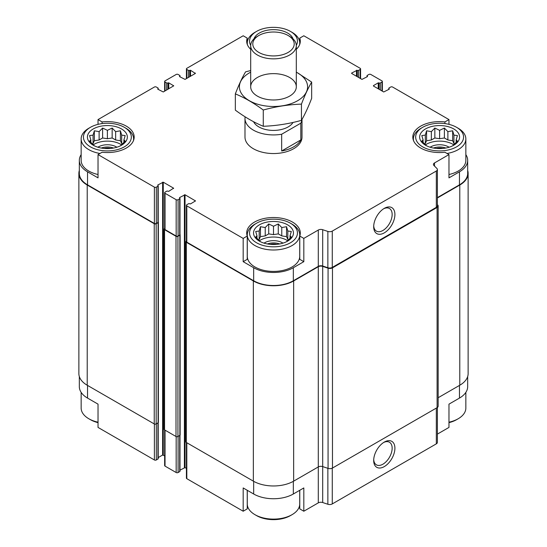 <?xml version="1.0" encoding="UTF-8"?>
<svg xmlns="http://www.w3.org/2000/svg" width="547" height="547" viewBox="0 0 547 547"><rect width="100%" height="100%" fill="white"/><g stroke="black" fill="none" stroke-linecap="round" stroke-linejoin="round"><path stroke-width="0.82" d="M467.671 376.534L467.671 386.633A28.054 16.198 0 0 1 459.459 398.086L448.971 404.144L448.971 427.419L437.395 434.106M437.395 197.59L459.459 184.852L459.459 171.82L448.971 177.871L448.971 154.589L444.923 152.251A26.803 15.473 180 0 1 412.821 137.085A26.803 15.473 180 0 1 444.923 121.919L448.971 119.581L448.971 124.354M444.923 121.919L444.923 123.601M357.123 76.607L357.287 70.372A0.909 0.526 0 0 0 358.579 70.372L360.186 69.435A1.367 0.793 0 0 0 360.589 68.881A1.367 0.793 0 0 0 360.186 68.32L303.817 35.774L299.77 38.112L299.77 44.239M250.69 49.298A26.803 15.473 180 0 1 246.697 41.175A26.803 15.473 180 0 1 247.23 38.112L243.183 35.774L186.814 68.32A1.367 0.793 0 0 0 186.411 68.881A1.367 0.793 0 0 0 186.814 69.435L188.421 70.372A0.909 0.526 0 0 0 189.713 70.372L190.52 70.276L195.361 73.442L185.036 79.397L179.553 76.607M247.23 38.112L247.23 44.239M243.183 261.671L247.23 259.333L247.23 236.058A26.803 15.473 180 0 1 246.697 232.995A26.803 15.473 180 0 1 273.5 217.521A26.803 15.473 180 0 1 300.303 232.995A26.803 15.473 180 0 1 299.77 236.058L303.817 238.396L303.817 261.671L293.336 267.722A28.054 16.198 0 0 1 253.664 267.722L243.183 261.671L243.183 238.396L247.23 236.058M299.77 236.058L299.77 259.333L303.817 261.671M247.23 490.283L247.23 508.888L243.183 511.226L243.183 487.945L253.664 493.996A28.054 16.198 0 0 0 293.336 493.996L293.336 481.333M299.77 490.283L299.77 508.888L303.817 511.226L303.817 487.945L293.336 493.996M158.206 422.735L158.206 458.659A0.909 0.526 0 0 1 157.939 459.036L156.333 459.965A1.367 0.793 0 0 1 154.391 459.965L98.029 427.419L98.029 404.144L87.541 398.086L87.541 385.423M98.029 124.354L98.029 119.581L102.077 121.919A26.803 15.473 180 0 1 134.179 137.085A26.803 15.473 180 0 1 102.077 152.251L98.029 154.589L98.029 177.871L87.541 171.82A28.054 16.198 0 0 1 79.329 160.367A28.054 16.198 0 0 1 81.147 154.616M102.077 121.919L102.077 123.601M179.984 470.147L185.036 467.603L185.036 194.766L195.491 200.913L190.52 203.894L189.713 203.799A0.909 0.526 0 0 0 188.421 203.799L186.814 204.735A1.367 0.793 0 0 0 186.411 205.289A1.367 0.793 0 0 0 186.814 205.85L243.183 238.396M186.411 205.289L186.411 241.61A1.367 0.793 0 0 0 186.814 242.164L253.664 280.761A28.054 16.198 0 0 0 293.336 280.761L318.292 266.355L318.292 230.041L303.817 238.396M434.503 166.069L434.503 162.944L448.971 154.589M459.459 171.82A28.054 16.198 0 0 0 467.671 160.367A28.054 16.198 0 0 0 465.853 154.616M459.459 184.852A28.054 16.198 0 0 0 467.671 173.399L467.671 160.367M448.971 119.581L392.609 87.035A1.367 0.793 0 0 0 390.667 87.035L389.061 87.964A0.909 0.526 0 0 0 388.794 88.34A0.909 0.526 0 0 0 389.061 88.71L389.218 89.175L383.734 91.971L373.416 86.009M168.75 88.805L168.75 82.843L173.72 85.824L163.266 91.971L157.782 89.175L157.939 88.71A0.909 0.526 0 0 0 158.206 88.34A0.909 0.526 0 0 0 157.939 87.964L156.333 87.035A1.367 0.793 0 0 0 154.391 87.035L98.029 119.581M79.329 160.367L79.329 173.399A28.054 16.198 0 0 0 87.541 184.852L154.391 223.45A1.367 0.793 0 0 0 156.333 223.45L157.939 222.52A0.909 0.526 0 0 0 158.206 222.144L158.206 185.83A0.909 0.526 0 0 0 157.939 185.46L157.782 185.365M98.029 154.589L154.391 187.136A1.367 0.793 0 0 0 156.333 187.136L157.939 186.206A0.909 0.526 0 0 0 158.206 185.83M302.012 119.362L302.012 137.085A28.512 16.458 180 0 1 284.413 152.292A28.512 16.458 180 0 1 253.343 148.722A28.512 16.458 180 0 1 244.988 137.085L244.988 118.46A28.512 16.458 180 0 1 245.131 116.839M373.416 85.64L378.25 82.843L379.057 82.939A0.909 0.526 0 0 0 380.35 82.939L381.963 82.009A1.367 0.793 0 0 0 382.36 81.448A1.367 0.793 0 0 0 381.963 80.888L370.832 74.467A1.367 0.793 0 0 0 368.897 74.467L367.283 75.397A0.909 0.526 0 0 0 367.016 75.766A0.909 0.526 0 0 0 367.283 76.142L367.447 76.607L361.964 79.397L351.639 73.442M351.639 73.066L357.123 70.276M299.77 38.112A26.803 15.473 180 0 1 300.303 41.175A26.803 15.473 180 0 1 296.31 49.298M179.553 76.231L179.717 76.142A0.909 0.526 0 0 0 179.984 75.766A0.909 0.526 0 0 0 179.717 75.397L178.103 74.467A1.367 0.793 0 0 0 176.168 74.467L165.037 80.888A1.367 0.793 0 0 0 164.64 81.448A1.367 0.793 0 0 0 165.037 82.009L166.65 82.939A0.909 0.526 0 0 0 167.943 82.939L168.75 82.843M157.782 88.805L157.782 89.175M157.782 184.995L163.266 182.199L173.584 188.161L168.75 191.327L167.943 191.231A0.909 0.526 0 0 0 166.65 191.231L165.037 192.161A1.367 0.793 0 0 0 164.64 192.722A1.367 0.793 0 0 0 165.037 193.282L176.168 199.703A1.367 0.793 0 0 0 178.103 199.703L179.717 198.773A0.909 0.526 0 0 0 179.984 198.404A0.909 0.526 0 0 0 179.717 198.028L179.553 197.939M179.553 197.563L185.036 194.766M318.292 266.355A3.651 2.106 0 0 1 322.696 266.02L322.696 229.706A3.651 2.106 0 0 0 318.292 230.041M322.696 229.706L327.865 231.429A3.651 2.106 0 0 0 332.275 231.094L436.328 171.02A3.651 2.106 0 0 0 437.395 169.529A3.651 2.106 0 0 0 436.909 168.476L433.921 165.488A3.651 2.106 0 0 1 433.436 164.435A3.651 2.106 0 0 1 434.503 162.944M79.329 170.466A28.512 16.458 0 0 0 78.871 173.399L78.871 373.601A28.512 16.458 0 0 0 87.219 385.238L154.233 423.925A1.367 0.793 0 0 0 156.168 423.925L158.104 422.81A0.909 0.526 0 0 0 158.37 422.441L158.37 222.239A0.909 0.526 0 0 0 158.206 221.938M164.64 228.523L164.558 228.571A1.367 0.793 0 0 0 164.155 229.131L164.155 429.327A1.367 0.793 0 0 0 164.558 429.887L176.004 436.499A1.367 0.793 0 0 0 177.939 436.499L179.874 435.385A0.909 0.526 0 0 0 180.141 435.009L180.141 234.807A0.909 0.526 0 0 0 179.984 234.513M322.696 266.02L327.865 267.743A3.651 2.106 0 0 0 332.275 267.408L436.328 207.334A3.651 2.106 0 0 0 437.395 205.843L437.395 169.529M384.302 232.858A15.001 8.663 120 0 0 394.907 214.486A15.001 8.663 120 0 0 384.302 208.359A15.001 8.663 120 0 0 373.69 226.732A15.001 8.663 120 0 0 384.302 232.858M158.206 457.572L162.616 455.029L162.616 182.199M164.64 455.822L162.616 455.029M164.64 192.722L164.64 229.036A1.367 0.793 0 0 0 165.037 229.596L176.168 236.017A1.367 0.793 0 0 0 178.103 236.017L179.717 235.087A0.909 0.526 0 0 0 179.984 234.718L179.984 198.404M185.036 467.603L186.411 468.389M78.871 173.399A28.512 16.458 0 0 0 87.219 185.036L154.233 223.73A1.367 0.793 0 0 0 156.168 223.73L158.104 222.608A0.909 0.526 0 0 0 158.37 222.239M164.155 229.131A1.367 0.793 0 0 0 164.558 229.685L176.004 236.297A1.367 0.793 0 0 0 177.939 236.297L179.874 235.183A0.909 0.526 0 0 0 180.141 234.807M186.411 241.09L186.329 241.138A1.367 0.793 0 0 0 185.925 241.699A1.367 0.793 0 0 0 186.329 242.259L253.343 280.946A28.512 16.458 0 0 0 293.657 280.946L318.292 266.724A3.651 2.106 0 0 1 322.696 266.389L328.07 268.18A3.651 2.106 0 0 0 332.473 267.852L437.094 207.45A3.651 2.106 0 0 0 438.161 205.959A3.651 2.106 0 0 0 437.668 204.906L437.395 204.633M185.925 241.699L185.925 441.901A1.367 0.793 0 0 0 186.329 442.461L253.343 481.148A28.512 16.458 0 0 0 293.657 481.148L318.292 466.926L318.292 266.724M318.292 502.871A3.651 2.106 0 0 1 322.696 502.536L322.696 466.591A3.651 2.106 0 0 0 318.292 466.926L318.292 502.871L303.817 511.226M322.696 266.389L322.696 466.591L328.07 468.382A3.651 2.106 0 0 0 332.473 468.047L437.094 407.652A3.651 2.106 0 0 0 438.161 406.161L438.161 205.959M437.395 197.959L459.781 185.036A28.512 16.458 0 0 0 468.129 173.399A28.512 16.458 0 0 0 467.671 170.466M438.161 397.724L459.781 385.238A28.512 16.458 0 0 0 468.129 373.601L468.129 173.399M186.411 442.509L186.411 478.119A1.367 0.793 0 0 0 186.814 478.68L243.183 511.226M322.696 502.536L327.865 504.259A3.651 2.106 0 0 0 332.275 503.924L436.328 443.849A3.651 2.106 0 0 0 437.395 442.359L437.395 407.447M384.302 466.584A15.001 8.663 120 0 0 394.907 448.205A15.001 8.663 120 0 0 384.302 442.079A15.001 8.663 120 0 0 373.69 460.458A15.001 8.663 120 0 0 384.302 466.584M79.329 376.534L79.329 386.633A28.054 16.198 0 0 0 87.541 398.086M164.64 429.935L164.64 465.552A1.367 0.793 0 0 0 165.037 466.112L176.168 472.533A1.367 0.793 0 0 0 178.103 472.533L179.717 471.603A0.909 0.526 0 0 0 179.984 471.234L179.984 435.309M373.717 225.897A13.053 7.535 120 0 0 376.391 231.114A13.053 7.535 120 0 0 382.921 230.472A13.053 7.535 120 0 0 391.447 218.964A13.053 7.535 120 0 0 389.443 208.51A13.053 7.535 120 0 0 383.584 208.797M373.717 459.617A13.053 7.535 120 0 0 376.391 464.834A13.053 7.535 120 0 0 382.921 464.191A13.053 7.535 120 0 0 391.447 452.69A13.053 7.535 120 0 0 389.443 442.229A13.053 7.535 120 0 0 383.584 442.516M456.554 127.307A23.952 13.825 180 0 1 456.554 146.863A23.952 13.825 180 0 1 422.687 146.863A23.952 13.825 180 0 1 422.687 127.307A23.952 13.825 180 0 1 456.554 127.307L458.167 128.237A26.229 15.145 180 0 1 465.853 138.945L465.853 160.367A26.229 15.145 180 0 1 448.971 174.514M98.029 174.514A26.229 15.145 180 0 1 88.833 171.074A26.229 15.145 180 0 1 81.147 160.367L81.147 138.945A26.229 15.145 180 0 1 88.833 128.237L90.446 127.307A23.952 13.825 180 0 1 124.313 127.307A23.952 13.825 180 0 1 124.313 146.863A23.952 13.825 180 0 1 90.446 146.863A23.952 13.825 180 0 1 90.446 127.307M290.436 223.217L292.05 224.147A26.229 15.145 180 0 1 299.729 234.854L299.729 256.269A26.229 15.145 180 0 1 283.537 270.266A26.229 15.145 180 0 1 254.95 266.977A26.229 15.145 180 0 1 247.271 256.269L247.271 234.854A26.229 15.145 180 0 1 254.95 224.147L256.564 223.217A23.952 13.825 180 0 1 290.436 223.217A23.952 13.825 180 0 1 290.436 242.772A23.952 13.825 180 0 1 256.564 242.772A23.952 13.825 180 0 1 256.564 223.217M93.27 145.235A19.959 11.521 180 0 1 102.214 125.954A19.959 11.521 180 0 1 126.658 140.066A19.959 11.521 180 0 1 93.27 145.235M99.964 153.475A26.229 15.145 180 0 1 88.833 149.652A26.229 15.145 180 0 1 81.147 138.945M124.313 127.307L125.926 128.237A26.229 15.145 180 0 1 133.612 138.945A26.229 15.145 180 0 1 133.427 140.723M120.415 145.851L125.188 141.085L123.909 139.882L125.188 135.574L121.694 135.116L120.415 130.801L115.643 131.622L112.156 128.046L107.383 130.343L102.61 128.046L99.116 131.622L94.344 130.801L93.065 135.116L89.571 135.574L90.85 139.882L89.571 141.085L94.344 145.851M122.48 143.943L121.694 143.485L120.415 140.729L115.643 139.991L112.156 137.981L107.383 138.719L102.61 137.981L99.116 139.991L94.344 140.729L93.065 143.485L92.279 143.943M93.209 144.839A18.817 10.865 180 0 1 121.557 144.839M97.92 147.232A12.547 7.241 180 0 1 116.846 147.232M101.243 148.046A11.405 6.585 180 0 1 113.523 148.046M103.992 148.442A9.552 5.518 180 0 1 110.767 148.442M259.387 241.138A19.959 11.521 180 0 1 268.338 221.863A19.959 11.521 180 0 1 292.775 235.976A19.959 11.521 180 0 1 259.387 241.138M299.729 234.854A26.229 15.145 180 0 1 283.537 248.844A26.229 15.145 180 0 1 254.95 245.562A26.229 15.145 180 0 1 247.271 234.854M286.539 241.76L291.305 236.988L290.026 235.791L291.305 231.484L287.818 231.019L286.539 226.711L281.767 227.525L278.273 223.955L273.5 226.246L268.727 223.955L265.233 227.525L260.461 226.711L259.182 231.019L255.695 231.484L256.974 235.791L255.695 236.988L260.461 241.76M288.597 239.846L287.818 239.395L286.539 236.639L281.767 235.901L278.273 233.884L273.5 234.622L268.727 233.884L265.233 235.901L260.461 236.639L259.182 239.395L258.403 239.846M259.326 240.748A18.817 10.865 180 0 1 287.674 240.748M264.037 243.135A12.547 7.241 180 0 1 282.963 243.135M267.36 243.955A11.405 6.585 180 0 1 279.64 243.955M270.109 244.345A9.552 5.518 180 0 1 276.891 244.345M98.029 422.202A26.229 15.145 180 0 1 88.833 418.763L88.833 418.763A26.229 15.145 180 0 1 81.147 408.055L81.147 392.384M90.446 419.693L88.833 418.763L90.446 419.693A23.952 13.825 180 0 0 98.029 422.646M299.729 490.303L299.729 503.958A26.229 15.145 180 0 1 292.05 514.672A26.229 15.145 180 0 1 254.95 514.672L254.95 514.672A26.229 15.145 180 0 1 247.271 503.958L247.271 490.303M256.564 515.602L254.95 514.672L256.564 515.602A23.952 13.825 180 0 0 290.436 515.602L292.05 514.672M250.697 45.401A23.952 13.825 180 0 1 256.564 31.398A23.952 13.825 180 0 1 290.436 31.398A23.952 13.825 180 0 1 296.303 45.401M253.931 38.919A19.959 11.521 180 0 1 273.5 29.654A19.959 11.521 180 0 1 293.069 38.919M247.449 44.813A26.229 15.145 180 0 1 247.271 43.042A26.229 15.145 180 0 1 254.95 32.328L256.564 31.398M290.436 31.398L292.05 32.328A26.229 15.145 180 0 1 299.729 43.042A26.229 15.145 180 0 1 299.551 44.813M425.504 145.235A19.959 11.521 180 0 1 434.455 125.954A19.959 11.521 180 0 1 458.899 140.066A19.959 11.521 180 0 1 425.504 145.235M413.573 140.723A26.229 15.145 180 0 1 413.388 138.945A26.229 15.145 180 0 1 421.074 128.237L422.687 127.307M465.853 138.945A26.229 15.145 180 0 1 447.036 153.475M465.853 392.384L465.853 408.055A26.229 15.145 180 0 1 458.167 418.763A26.229 15.145 180 0 1 448.971 422.202M458.167 418.763L456.554 419.693A23.952 13.825 180 0 1 448.971 422.646M452.656 145.851L457.429 141.085L456.15 139.882L457.429 135.574L453.935 135.116L452.656 130.801L447.884 131.622L444.39 128.046L439.617 130.343L434.844 128.046L431.357 131.622L426.585 130.801L425.306 135.116L421.812 135.574L423.091 139.882L421.812 141.085L426.585 145.851M454.721 143.943L453.935 143.485L452.656 140.729L447.884 139.991L444.39 137.981L439.617 138.719L434.844 137.981L431.357 139.991L426.585 140.729L425.306 143.485L424.52 143.943M425.443 144.839A18.817 10.865 180 0 1 453.791 144.839M430.154 147.232A12.547 7.241 180 0 1 449.08 147.232M433.477 148.046A11.405 6.585 180 0 1 445.757 148.046M436.232 148.442A9.552 5.518 180 0 1 443.008 148.442M123.909 142.5L123.909 139.882M121.694 143.485L121.694 135.116M120.415 140.729L120.415 130.801M115.643 139.991L115.643 131.622M112.156 137.981L112.156 128.046M107.383 138.719L107.383 130.343M102.61 137.981L102.61 128.046M99.116 139.991L99.116 131.622M94.344 140.729L94.344 130.801M93.065 143.485L93.065 135.116M90.85 142.5L90.85 139.882M290.026 238.41L290.026 235.791M287.818 239.395L287.818 231.019M286.539 236.639L286.539 226.711M281.767 235.901L281.767 227.525M278.273 233.884L278.273 223.955M273.5 234.622L273.5 226.246M268.727 233.884L268.727 223.955M265.233 235.901L265.233 227.525M260.461 236.639L260.461 226.711M259.182 239.395L259.182 231.019M256.974 238.41L256.974 235.791M456.15 142.5L456.15 139.882M453.935 143.485L453.935 135.116M452.656 140.729L452.656 130.801M447.884 139.991L447.884 131.622M444.39 137.981L444.39 128.046M439.617 138.719L439.617 130.343M434.844 137.981L434.844 128.046M431.357 139.991L431.357 131.622M426.585 140.729L426.585 130.801M425.306 143.485L425.306 135.116M423.091 142.5L423.091 139.882M301.958 119.451A28.512 16.458 180 0 1 300.816 123.178L281.664 134.234A28.512 16.458 180 0 1 244.988 118.46M293.028 122.446A20.711 11.959 180 0 1 272.837 130.412A20.711 11.959 180 0 1 253.569 121.714M300.816 123.178L300.816 139.936A28.512 16.458 180 0 1 281.664 150.993L281.664 134.234M300.816 139.936L281.664 150.993M289.63 36.369L288.146 35.514A20.711 11.959 180 0 1 288.146 52.423A20.711 11.959 180 0 1 258.854 52.423A20.711 11.959 180 0 1 258.854 35.514A20.711 11.959 180 0 1 288.146 35.514L289.63 36.369A22.81 13.169 180 0 1 296.31 45.681A22.81 13.169 180 0 1 273.5 58.85A22.81 13.169 180 0 1 250.69 45.681A22.81 13.169 180 0 1 257.37 36.369L258.854 35.514M296.31 72.17A34.099 19.685 180 0 1 298.443 100.224A34.099 19.685 180 0 1 249.815 100.963A34.099 19.685 180 0 1 249.391 72.881A34.099 19.685 180 0 1 250.69 72.17M257.37 77.489A22.81 13.169 180 0 1 289.63 77.489A22.81 13.169 180 0 1 289.63 96.115A22.81 13.169 180 0 1 257.37 96.115A22.81 13.169 180 0 1 257.37 77.489M250.69 70.549L245.562 71.855C242.157 77.674 238.752 85.017 235.34 93.886C244.536 97.674 253.842 103.048 263.278 110.015C275.996 106.521 288.713 104.559 301.438 104.115C304.843 95.246 308.248 87.903 311.66 82.084L296.31 72.074M235.34 93.886L235.34 110.145C244.769 117.113 254.082 122.487 263.278 126.275L263.278 110.015M311.66 82.084L311.66 98.337C308.248 107.205 304.843 114.549 301.438 120.367C288.713 123.861 275.996 125.831 263.278 126.275M301.438 104.115L301.438 120.367M186.814 242.164L186.814 205.85M253.664 280.761L253.664 267.722M293.336 280.761L293.336 267.722M87.541 184.852L87.541 171.82M154.391 223.45L154.391 187.136M327.865 267.743L327.865 231.429M332.275 267.408L332.275 231.094M436.328 207.334L436.328 171.02M389.061 89.27L389.061 88.71M389.218 89.175L389.218 88.805M378.25 88.805L378.25 82.843M378.9 89.175L378.9 82.843M379.057 89.27L379.057 82.939M380.35 90.016L380.35 82.939M381.963 90.946L381.963 82.009M367.283 76.703L367.283 76.142M367.447 76.607L367.447 76.231M356.48 76.231L356.48 70.276M357.287 76.703L357.287 70.372M358.579 77.448L358.579 70.372M360.186 78.378L360.186 69.435M186.814 78.378L186.814 69.435M188.421 77.448L188.421 70.372M189.713 76.703L189.713 70.372M189.877 76.607L189.877 70.276M190.52 76.231L190.52 70.276M195.361 73.442L195.361 73.066M179.717 76.703L179.717 76.142M165.037 90.946L165.037 82.009M166.65 90.016L166.65 82.939M167.943 89.27L167.943 82.939M168.1 89.175L168.1 82.843M173.584 86.009L173.584 85.64M157.939 89.27L157.939 88.71M156.333 223.45L156.333 187.136M157.939 222.52L157.939 186.206M163.266 455.029L163.266 182.199M173.584 188.53L173.584 188.161M165.037 229.596L165.037 193.282M176.168 236.017L176.168 199.703M178.103 236.017L178.103 199.703M179.717 235.087L179.717 198.773M184.394 467.603L184.394 194.766M195.361 201.105L195.361 200.728M186.329 442.461L186.329 242.259M253.343 481.148L253.343 280.946M293.657 481.148L293.657 280.946M328.07 468.382L328.07 268.18M332.473 468.047L332.473 267.852M437.094 407.652L437.094 207.45M459.781 385.238L459.781 185.036M87.219 385.238L87.219 185.036M154.233 423.925L154.233 223.73M156.168 423.925L156.168 223.73M158.104 422.81L158.104 222.608M164.558 429.887L164.558 229.685M176.004 436.499L176.004 236.297M177.939 436.499L177.939 236.297M179.874 435.385L179.874 235.183M186.814 478.68L186.814 442.735M253.664 493.996L253.664 481.333M327.865 504.259L327.865 468.314M332.275 503.924L332.275 468.157M436.328 443.849L436.328 408.089M459.459 398.086L459.459 385.423M154.391 459.965L154.391 424.007M156.333 459.965L156.333 423.836M157.939 459.036L157.939 422.906M165.037 466.112L165.037 430.168M176.168 472.533L176.168 436.581M178.103 472.533L178.103 436.403M179.717 471.603L179.717 435.474M388.794 89.428L388.794 88.34M382.36 91.178L382.36 81.448M367.016 76.853L367.016 75.766M360.589 78.611L360.589 68.881M186.411 78.611L186.411 68.881M179.984 76.853L179.984 75.766M164.64 91.178L164.64 81.448M158.206 89.428L158.206 88.34M133.612 138.945L133.612 140.258M247.271 43.042L247.271 44.355M299.729 43.042L299.729 44.355M413.388 138.945L413.388 140.258M250.69 45.681L250.69 86.802M296.31 45.681L296.31 86.802"/></g></svg>
